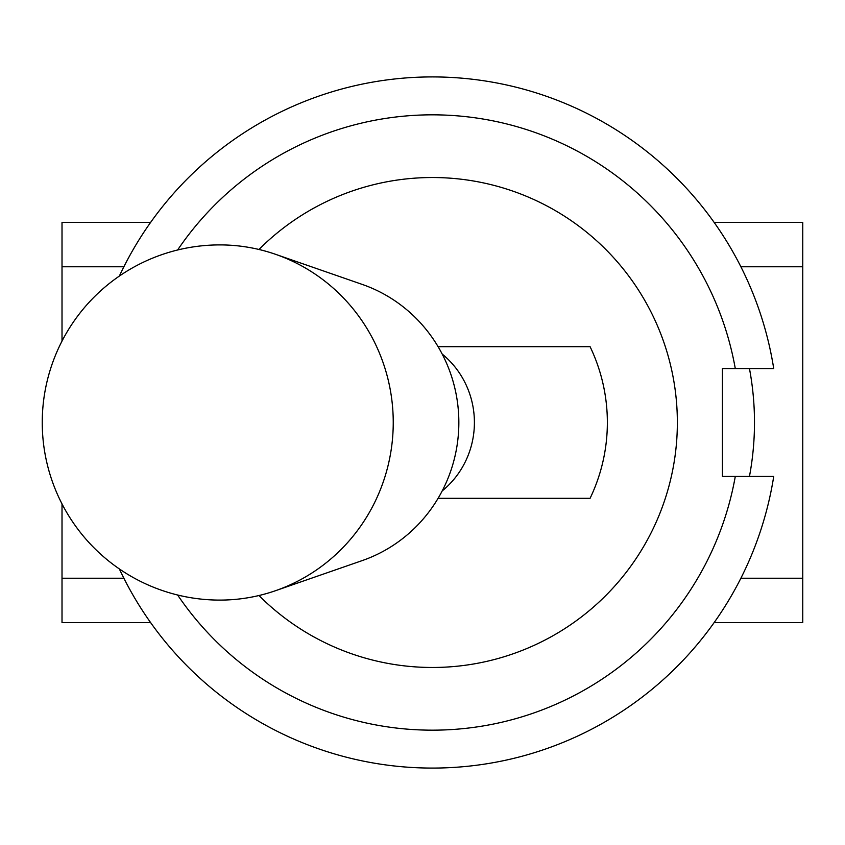 <?xml version="1.0" encoding="UTF-8"?>
<svg xmlns="http://www.w3.org/2000/svg" width="845" height="845" viewBox="0 0 845 845"><rect width="100%" height="100%" fill="white"/><g stroke="black" fill="none" stroke-linecap="round" stroke-linejoin="round"><path stroke-width="1.27" d="M438.09 346.672L590.074 346.672A174.978 174.978 0 0 1 590.074 498.328L438.09 498.328M177.619 249.993A307.675 307.675 0 0 1 735.287 368.547L773.724 368.547A345.584 345.584 0 0 0 119.356 276.061M119.356 568.938A345.584 345.584 0 0 0 773.724 476.453L735.287 476.453A307.675 307.675 0 0 1 177.619 595.007M735.287 368.547L722.401 368.547L722.401 476.453L735.287 476.453M258.961 249.476A244.965 244.965 0 0 1 605.538 249.212A244.965 244.965 0 0 1 605.538 595.788A244.965 244.965 0 0 1 258.961 595.524M219.848 244.902A177.598 173.394 90 0 1 275.533 254.303A177.598 173.394 90 0 1 393.242 422.5A177.598 173.394 90 0 1 275.533 590.697A177.598 173.394 90 0 1 219.848 600.098A177.598 177.598 0 0 1 42.25 422.5A177.598 177.598 0 0 1 219.848 244.902M275.533 254.303L362.209 284.406A145.815 142.361 90 0 1 458.846 422.5A145.815 142.361 90 0 1 362.209 560.594L275.533 590.697M442.188 354.055A87.489 85.419 90 0 1 442.188 490.945M749.452 368.547A291.631 291.631 0 0 1 749.452 476.453M123.877 266.767L62.012 266.767L62.012 341.084M62.012 503.916L62.012 578.234L123.877 578.234M740.885 578.234L802.75 578.234L802.75 266.767L740.885 266.767M62.012 266.767L62.012 222.446L150.59 222.446M714.162 222.446L802.75 222.446L802.75 266.767M802.75 578.234L802.75 622.554L714.162 622.554M150.59 622.554L62.012 622.554L62.012 578.234"/></g></svg>
